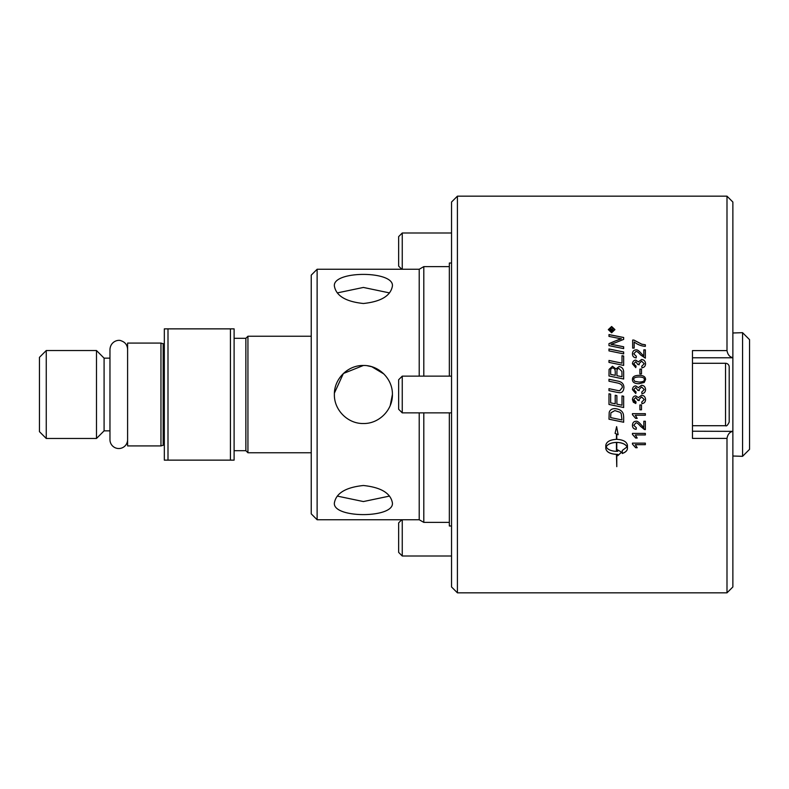 <?xml version="1.0" encoding="UTF-8"?>
<svg xmlns="http://www.w3.org/2000/svg" width="789" height="789" viewBox="0 0 789 789"><rect width="100%" height="100%" fill="white"/><g stroke="black" fill="none" stroke-linecap="round" stroke-linejoin="round"><path stroke-width="1.18" d="M127.601 439.71A8.817 8.817 0 0 1 118.784 448.527A8.817 8.817 0 0 1 109.967 439.71L109.967 349.29C110.638 341.164 118.518 339.329 121.19 340.809C125.214 342.209 127.345 345.04 127.601 349.29M234.106 338.303L245.862 338.303L247.933 336.242L247.933 452.758L311.241 452.758M245.862 338.303L245.862 450.697L247.933 452.758M160.966 445.923L160.966 343.077L127.601 343.077L127.601 445.923L160.966 445.923L163.165 445.252A1.47 1.47 0 0 1 164.329 445.381M109.967 358.137L104.089 358.137L104.089 430.863L109.967 430.863M104.089 358.137L96.485 350.533L96.485 438.467L104.089 430.863M46.255 438.467L39.45 431.662L39.45 357.338L46.255 350.533L46.255 438.467L96.485 438.467M164.329 328.865L164.329 460.135L167.998 460.135L167.998 328.865L164.329 328.865M167.998 460.135L234.106 460.135L234.106 328.865L167.998 328.865M230.437 328.865L230.437 460.135M317.119 269.256L311.241 275.134L311.241 513.866L317.119 519.744L317.119 269.256L419.215 269.256L419.215 376.136M419.215 412.864L419.215 519.744L423.801 522.387L449.336 522.387M334.378 394.5C334.013 378.957 347.85 365.12 363.394 365.485C378.927 365.12 392.764 378.957 392.409 394.5C392.764 410.043 378.927 423.88 363.394 423.515C347.85 423.88 334.013 410.043 334.378 394.5M334.378 502.968C336.094 493.174 345.769 487.355 363.394 485.501C381.008 487.355 390.683 493.174 392.409 502.968C394.194 518.481 332.593 518.481 334.378 502.968M334.378 286.032C332.593 270.519 394.194 270.519 392.409 286.032C390.683 295.826 381.008 301.645 363.394 303.499C345.769 301.645 336.094 295.826 334.378 286.032M337.278 496.094L363.394 501.557L389.51 496.094M389.51 292.906L363.394 287.443L337.278 292.906M383.908 373.986L371.816 366.737M371.737 366.717L367.329 365.761M363.394 365.485L343.383 373.493L334.418 393.07M390.22 405.556L392.409 394.5M423.801 412.864L423.801 522.387M419.215 269.256L423.801 266.613L423.801 376.136M449.336 412.864L449.336 525.987L451.535 525.987M451.535 263.013L449.336 263.013L449.336 376.136M457.413 196.165L451.535 202.043L451.535 586.957L457.413 592.835L457.413 196.165L726.994 196.165L726.994 350.592L692.476 350.592L692.476 438.408L726.994 438.408C727.724 434.344 729.677 431.987 732.873 431.356L692.476 431.228M692.476 357.772L732.873 357.772L732.873 202.043L726.994 196.165M732.873 357.772L732.873 431.228M726.994 438.408L726.994 592.835L732.873 586.957L732.873 431.356M633.745 379.558L634.672 381.284L639.011 382.083C642.877 381.955 644.633 381.097 644.268 379.519C644.633 377.961 642.877 377.103 639.011 376.974C635.145 377.103 633.389 377.961 633.745 379.539L634.672 381.274L639.011 382.093C642.877 381.965 644.633 381.107 644.268 379.539L644.268 379.519M732.873 357.644C729.677 357.013 727.724 354.656 726.994 350.592M749.55 394.5L749.55 449.336L742.567 456.318L742.567 332.682L749.55 339.664L749.55 394.5M729.204 377.536L729.204 402.982M725.525 425.715C726.482 426.435 727.705 425.202 729.204 422.046L729.204 366.954A3.669 3.669 0 0 0 725.525 363.285L725.525 425.715L692.476 425.715M398.652 394.5L398.652 409.254L402.252 412.864L402.252 376.136L398.652 379.746L398.652 394.5M402.252 269.256L402.252 233.002L398.652 236.611L398.652 266.13L401.779 269.256M401.779 519.744L398.652 522.87L398.652 552.389L402.252 555.998L402.252 519.744M616.456 442.412C611.219 442.639 607.786 444.128 606.149 446.89C607.786 449.651 611.219 451.13 616.456 451.338L616.456 442.373C611.219 442.59 607.786 444.079 606.149 446.84L606.149 446.89M610.37 330.453L611.455 330.453L610.903 328.964L610.37 330.512L611.455 330.453M610.647 417.598A4735.627 567.429 11.9 0 0 621.998 419.955L621.18 413.554L619.986 412.272L614.887 410.605L610.883 412.815L610.647 417.598L610.883 412.795L614.887 410.605M611.633 327.021L608.861 329.624L611.633 332.238L614.384 329.624L611.633 327.021M613.457 330.453L613.457 330.995L609.897 330.995L609.897 329.841L610.864 328.392L611.86 329.358L613.457 328.165L611.939 330.137L613.457 330.453M610.647 374.38L615.252 375.337L615.252 372.211C615.242 369.36 614.345 367.98 612.58 368.088C611.288 367.891 610.647 368.897 610.647 371.106L610.647 374.361L615.252 375.337M616.929 375.682L621.998 376.728L621.91 371.422L619.03 368.591C617.639 368.394 616.939 369.469 616.929 371.797L616.929 375.692L621.998 376.728M643.834 356.017L643.834 349.852L645.353 349.852L645.353 358.167L640.599 354.942C638.508 352.417 636.97 351.253 635.973 351.46L633.745 353.827L636.328 356.283L636.161 357.881C633.715 357.604 632.472 356.233 632.443 353.788C632.62 351.273 633.814 349.971 636.013 349.872C637.236 349.557 639.021 350.789 641.358 353.571L643.834 356.017L641.358 353.571M641.487 369.114L641.487 373.937L639.899 373.937L639.899 369.114L641.487 369.114M644.238 382.438L639.011 383.71C634.632 383.701 632.443 382.31 632.443 379.519C632.354 376.787 634.543 375.396 639.011 375.357C643.37 375.347 645.56 376.738 645.57 379.519L644.238 382.438M645.57 399.569C645.432 401.956 644.219 403.317 641.94 403.652L641.733 402.084L644.258 399.559L641.575 396.916L639.08 399.431L639.258 400.546L637.877 400.378L635.747 397.498L633.735 399.599L636.062 401.926L635.776 403.504L632.443 399.628C632.66 397.281 633.764 396.029 635.776 395.871L638.38 397.646L641.546 395.24C644.002 395.437 645.343 396.887 645.57 399.569C645.432 401.956 644.219 403.317 641.94 403.652L641.733 402.084M632.443 413.663L645.353 413.663L645.353 415.231L635.293 415.231L637.196 418.367L635.668 418.367L632.443 414.679L632.443 413.643M632.443 433.408L645.353 433.408L645.353 434.956L635.293 434.956L637.196 438.033L635.668 438.033L632.443 434.404L632.443 433.408M623.665 346.766L623.665 348.62A4745.697 1109.472 -167.9 0 0 608.98 345.641L608.98 343.629A1227.329 294.869 -24.5 0 1 614.483 341.292L621.436 338.777L617.6 338.116A4791.725 1353.963 -167.8 0 0 608.98 336.4L608.98 334.575A4812.821 1389.321 12.2 0 1 623.665 337.485L623.665 339.378A1325.214 329.092 156.5 0 0 615.183 342.811L610.942 344.339L614.71 344.961A4804.675 1153.705 12.1 0 1 623.665 346.766M623.665 356.026L623.665 365.415A4745.697 716.659 -168.1 0 0 608.98 362.388L608.98 360.455A4741.308 765.261 12 0 1 621.998 363.137L621.998 355.691L623.665 356.026M616.988 392.32A4778.125 71.02 -168.2 0 0 608.98 390.654L608.98 388.681A4763.361 114.622 11.8 0 1 618.004 390.565L619.671 390.792L622.284 387.517C622.56 385.17 620.815 383.632 617.057 382.902A4732.659 290.618 -168.2 0 0 608.98 381.215L608.98 379.253A4734.838 335.394 11.8 0 1 617.6 381.048C621.732 381.758 623.843 383.888 623.912 387.419C623.734 390.9 622.304 392.675 619.651 392.735L616.988 392.32M622.265 453.497L622.265 450.47L627.087 446.89C625.45 444.128 622.018 442.639 616.781 442.412L616.781 451.338L617.688 451.308L617.688 449.878L621.564 452.196L617.688 455.756L617.688 454.336L616.781 454.365L616.781 466.664L616.456 454.365C609.966 453.981 606.406 451.998 605.794 448.418L605.794 445.361C606.406 441.751 609.966 439.749 616.456 439.335L616.456 433.989L615.085 433.378L616.613 426.612L618.152 434.749L616.781 434.137L616.781 439.335C623.271 439.739 626.831 441.751 627.442 445.361L627.442 448.418C627.324 450.608 625.598 452.304 622.265 453.497M611.633 332.761L608.319 329.624L611.633 326.508L614.937 329.624L611.633 332.761M623.665 416.986L623.665 422.243A4745.697 614.187 -168.1 0 1 608.98 419.196L609.207 412.381C609.956 409.905 611.879 408.653 614.976 408.613C619.868 409.156 622.689 411.138 623.428 414.58L623.665 416.986M623.665 396.275L623.665 407.518A4745.697 269.108 -168.2 0 1 608.98 404.461L608.98 393.79L610.647 394.135L610.647 402.844L615.223 403.81L615.223 395.269L616.89 395.614L616.89 404.155L621.998 405.221L621.998 395.93L623.665 396.275M623.665 371.777L623.665 379.026A4745.697 398.277 -168.2 0 0 608.98 375.968L609.078 369.41L612.471 366.274L616.012 368.966L619.02 366.609C621.86 366.905 623.409 368.631 623.665 371.777M623.665 351.963L623.665 353.876A4745.697 986.566 -167.9 0 0 608.98 350.878L608.98 348.975A4745.697 1031.371 12.1 0 1 623.665 351.963M632.443 443.142L645.353 443.142L645.353 444.671L635.293 444.671L637.196 447.718L635.668 447.718L632.443 444.128L632.443 443.142M643.834 427.47L643.834 421.247L645.353 421.247L645.353 429.63L640.599 426.385C638.508 423.841 636.97 422.667 635.973 422.874L633.745 425.271L636.328 427.746L636.161 429.344C633.715 429.068 632.472 427.697 632.443 425.232C632.62 422.687 633.814 421.365 636.013 421.267C637.236 420.941 639.021 422.194 641.358 425.015L643.834 427.47M641.487 404.964L641.487 409.816L639.899 409.816L639.899 404.964L641.487 404.964L641.487 409.807L639.899 409.807M645.57 389.588C645.432 391.975 644.219 393.336 641.94 393.672L641.733 392.094L644.258 389.579L641.575 386.935L639.08 389.45L639.258 390.555L637.877 390.397L635.747 387.517L633.735 389.618L636.062 391.946L635.776 393.514L632.443 389.648C632.66 387.3 633.764 386.048 635.776 385.89L638.38 387.665L641.546 385.259C644.002 385.456 645.343 386.896 645.57 389.588M645.57 363.768C645.432 366.126 644.219 367.477 641.94 367.812L641.733 366.254L644.258 363.759L641.575 361.145L639.08 363.63L639.258 364.725L637.877 364.567L635.747 361.717L633.735 363.798L636.062 366.096L635.776 367.654L632.443 363.828C632.66 361.51 633.764 360.267 635.776 360.119L638.38 361.865L641.546 359.498C644.002 359.685 645.343 361.115 645.57 363.768C645.343 361.145 644.002 359.725 641.546 359.528L641.546 359.498M634.178 342.012L634.178 348.097L632.66 348.097L632.66 340.059L633.883 340.059L641.812 344.191L645.353 344.783L645.353 346.361C641.408 346.115 637.68 344.665 634.178 342.012M632.66 340.108L633.883 340.059M633.883 340.108L641.812 344.241L645.353 344.823M641.733 366.274L644.258 363.759M639.258 364.755L639.08 363.63M636.062 366.126L633.735 363.798M632.443 363.857C632.66 361.54 633.764 360.297 635.776 360.149L638.38 361.865M638.38 361.895L641.546 359.528M641.733 392.103L644.258 389.588M639.08 389.46L639.258 390.565M633.735 389.628L636.062 391.946M632.443 389.658C632.66 387.3 633.764 386.048 635.776 385.9L638.38 387.665L641.546 385.269C644.002 385.466 645.343 386.906 645.57 389.598M645.353 429.601L644.248 429.453M644.248 429.413L640.599 426.356C638.508 423.811 636.97 422.648 635.973 422.845L633.745 425.271M636.319 427.746L636.161 429.344M636.161 429.315C633.715 429.038 632.472 427.668 632.443 425.202M645.353 444.621L635.293 444.671M637.177 447.669L635.668 447.718M635.668 447.669L632.443 444.089M608.98 349.014A4749.731 1032.288 12.1 0 1 623.665 352.002M608.98 375.988L609.078 369.439L612.471 366.303L616.012 368.966M616.012 368.996L619.02 366.629C621.86 366.934 623.409 368.66 623.665 371.806M623.665 407.509A4749.731 269.345 -168.2 0 1 608.98 404.451M608.98 393.79L610.647 394.135M623.665 422.214A4749.731 614.73 -168.1 0 1 608.98 419.176M621.998 419.935L621.18 413.544L619.986 412.262L614.887 410.586M609.897 329.901L610.864 328.451L611.86 329.358M612.047 329.131L613.457 328.234M613.457 330.699L611.939 330.453M608.319 329.684L611.633 326.567L614.937 329.684M608.861 329.624L611.633 332.297L614.384 329.624M616.781 442.412L616.781 442.373C622.018 442.59 625.45 444.079 627.087 446.84L627.087 446.89M622.265 453.438C625.598 452.255 627.324 450.558 627.442 448.369M616.781 434.137L618.142 434.7M615.095 433.348L616.456 433.989M605.794 448.369C606.406 451.939 609.966 453.922 616.456 454.306L616.456 454.365M616.781 454.365L617.688 454.336M617.688 455.697L621.564 452.146M608.98 388.691A4767.414 114.721 11.8 0 1 618.004 390.565L619.671 390.792L622.284 387.517M608.98 379.262A4738.862 335.7 11.8 0 1 617.6 381.057C621.732 381.777 623.843 383.898 623.912 387.429M608.98 360.484A4745.332 765.941 11.9 0 1 621.998 363.167L621.998 363.137M621.998 355.731L623.665 356.066M608.98 343.679A1228.098 295.096 -24.4 0 1 614.483 341.341L618.724 339.605M618.724 339.655L621.436 338.777M608.98 334.635A4816.914 1390.553 12.2 0 1 623.665 337.544M623.665 346.805A4808.758 1154.731 12.1 0 0 614.71 345.01L610.942 344.339M645.353 434.917L635.293 434.956M637.187 437.994L635.668 438.033M635.668 437.994L632.443 434.364M645.353 415.211L635.293 415.231M637.187 418.348L635.668 418.367L632.443 414.659M644.258 399.559L641.575 396.916L639.08 399.431M639.258 400.536L637.887 400.368M637.897 400.112L635.747 397.498L633.735 399.599M636.062 401.926L635.776 403.504M635.776 403.495L633.36 402.232L632.443 399.628M632.443 379.539C632.354 376.807 634.543 375.416 639.011 375.367C643.37 375.367 645.56 376.757 645.57 379.539M639.899 373.937L639.899 369.134L641.487 369.134M643.834 349.892L645.353 349.892M636.328 356.322L633.745 353.827M632.443 353.827C632.62 351.312 633.814 350.01 636.013 349.912C637.236 349.596 639.021 350.829 641.358 353.61M160.966 343.077L163.165 343.748L163.165 445.252M247.933 336.242L311.241 336.242M234.106 450.697L245.862 450.697M46.255 350.533L96.485 350.533M163.165 343.748L164.329 343.619M317.119 519.744L419.215 519.744M423.801 266.613L449.336 266.613M732.873 456.012L742.567 456.318M732.873 332.988L742.567 332.682M725.525 363.285L692.476 363.285M451.535 376.136L402.252 376.136M451.535 412.864L402.252 412.864M451.535 233.002L402.252 233.002M451.535 555.998L402.252 555.998M457.413 592.835L726.994 592.835"/></g></svg>
